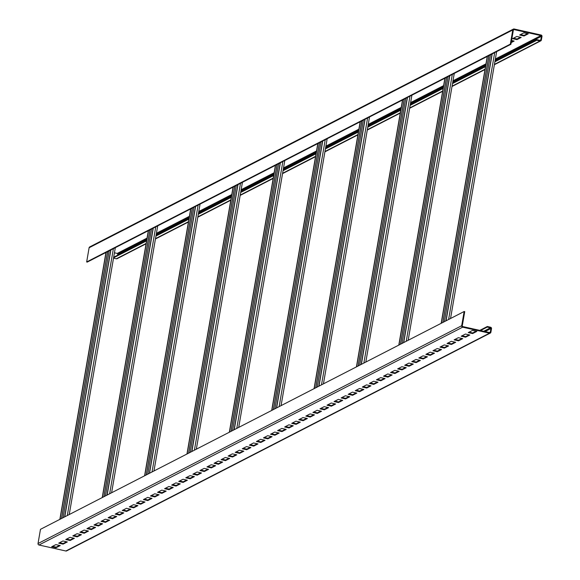 <?xml version="1.0" encoding="UTF-8"?>
<svg xmlns="http://www.w3.org/2000/svg" width="580" height="580" viewBox="0 0 580 580"><rect width="100%" height="100%" fill="white"/><g stroke="black" fill="none" stroke-linecap="round" stroke-linejoin="round"><path stroke-width="0.87" d="M490.281 333.079L66.613 550.906A1.232 1.175 -117.2 0 1 65.844 551L38.983 544.997A1.232 1.175 -117.2 0 1 38.019 543.547L40.477 529.33L464.145 311.511L464.732 311.641L462.274 325.851A0.616 0.587 62.8 0 0 462.76 326.576L489.614 332.579A0.616 0.587 62.8 0 0 490.303 332.115L490.919 328.541A0.616 0.587 62.8 0 0 490.441 327.809L487.229 327.091L487.33 326.496L490.542 327.214A1.232 1.175 -117.2 0 1 491.507 328.671L490.89 332.246A1.232 1.175 -117.2 0 1 489.513 333.181L462.651 327.178A1.232 1.175 -117.2 0 1 461.695 325.721L464.145 311.511M479.776 330.382L487.33 326.496M476.861 331.39L472.483 330.411L468.248 332.594L472.627 333.572L476.861 331.39M469.8 335.022L465.421 334.044L461.187 336.226L465.566 337.197L469.8 335.022M462.738 338.655L458.36 337.676L454.125 339.851L458.504 340.83L462.738 338.655M455.677 342.287L451.298 341.308L447.064 343.483L451.443 344.462L455.677 342.287M448.615 345.912L444.236 344.933L440.002 347.115L444.382 348.094L448.615 345.912M441.554 349.544L437.175 348.565L432.941 350.74L437.32 351.719L441.554 349.544M434.492 353.176L430.113 352.198L425.879 354.373L430.259 355.351L434.492 353.176M427.431 356.801L423.052 355.823L418.818 358.005L423.197 358.984L427.431 356.801M420.37 360.434L415.99 359.455L411.757 361.637L416.135 362.616L420.37 360.434M413.308 364.066L408.929 363.087L404.695 365.262L409.074 366.241L413.308 364.066M406.247 367.698L401.867 366.719L397.634 368.894L402.012 369.873L406.247 367.698M399.185 371.323L394.806 370.344L390.572 372.527L394.951 373.505L399.185 371.323M392.131 374.955L387.745 373.977L383.51 376.159L387.889 377.138L392.131 374.955M385.069 378.588L380.69 377.609L376.449 379.784L380.828 380.763L385.069 378.588M378.008 382.22L373.629 381.241L369.387 383.416L373.766 384.395L378.008 382.22M370.946 385.845L366.567 384.866L362.326 387.048L366.705 388.027L370.946 385.845M363.885 389.477L359.506 388.498L355.264 390.681L359.644 391.659L363.885 389.477M356.823 393.11L352.444 392.131L348.203 394.306L352.582 395.284L356.823 393.11M349.762 396.742L345.383 395.763L341.142 397.938L345.52 398.917L349.762 396.742M342.7 400.367L338.321 399.388L334.08 401.57L338.459 402.549L342.7 400.367M335.639 403.999L331.26 403.02L327.019 405.202L331.397 406.181L335.639 403.999M328.577 407.631L324.198 406.652L319.957 408.827L324.336 409.806L328.577 407.631M321.516 411.263L317.137 410.285L312.903 412.46L317.282 413.438L321.516 411.263M314.454 414.888L310.075 413.91L305.841 416.092L310.22 417.071L314.454 414.888M307.393 418.521L303.014 417.542L298.78 419.724L303.159 420.696L307.393 418.521M300.331 422.153L295.952 421.174L291.718 423.349L296.097 424.328L300.331 422.153M293.27 425.785L288.891 424.807L284.657 426.982L289.036 427.96L293.27 425.785M286.208 429.41L281.829 428.432L277.595 430.614L281.974 431.592L286.208 429.41M279.147 433.042L274.768 432.064L270.534 434.239L274.913 435.217L279.147 433.042M272.085 436.675L267.706 435.696L263.472 437.871L267.851 438.85L272.085 436.675M265.024 440.3L260.645 439.321L256.411 441.503L260.79 442.482L265.024 440.3M257.962 443.932L253.583 442.953L249.349 445.135L253.728 446.114L257.962 443.932M250.901 447.564L246.522 446.586L242.288 448.76L246.667 449.739L250.901 447.564M243.839 451.197L239.46 450.218L235.226 452.393L239.605 453.372L243.839 451.197M236.778 454.822L232.399 453.843L228.165 456.025L232.544 457.004L236.778 454.822M229.716 458.454L225.337 457.475L221.103 459.657L225.482 460.636L229.716 458.454M222.655 462.086L218.276 461.107L214.042 463.282L218.421 464.261L222.655 462.086M215.6 465.718L211.214 464.739L206.98 466.914L211.359 467.893L215.6 465.718M208.539 469.343L204.16 468.364L199.919 470.547L204.298 471.525L208.539 469.343M201.477 472.975L197.099 471.997L192.857 474.179L197.236 475.158L201.477 472.975M194.416 476.608L190.037 475.629L185.796 477.804L190.175 478.783L194.416 476.608M187.355 480.24L182.975 479.261L178.734 481.436L183.113 482.415L187.355 480.24M180.293 483.865L175.914 482.886L171.673 485.068L176.052 486.047L180.293 483.865M173.231 487.497L168.852 486.518L164.611 488.701L168.99 489.679L173.231 487.497M166.17 491.129L161.791 490.151L157.55 492.326L161.929 493.304L166.17 491.129M159.108 494.762L154.729 493.783L150.488 495.958L154.867 496.937L159.108 494.762M152.047 498.387L147.668 497.408L143.427 499.59L147.806 500.569L152.047 498.387M144.986 502.019L140.606 501.04L136.373 503.223L140.751 504.194L144.986 502.019M137.924 505.651L133.545 504.673L129.311 506.848L133.69 507.826L137.924 505.651M130.862 509.284L126.484 508.305L122.249 510.48L126.628 511.459L130.862 509.284M123.801 512.909L119.422 511.93L115.188 514.112L119.567 515.091L123.801 512.909M116.74 516.541L112.36 515.562L108.126 517.737L112.505 518.716L116.74 516.541M109.678 520.173L105.299 519.194L101.065 521.369L105.444 522.348L109.678 520.173M102.616 523.798L98.237 522.819L94.003 525.001L98.382 525.98L102.616 523.798M95.555 527.43L91.176 526.452L86.942 528.634L91.321 529.612L95.555 527.43M88.493 531.062L84.114 530.084L79.88 532.259L84.26 533.237L88.493 531.062M81.432 534.695L77.053 533.716L72.819 535.891L77.198 536.87L81.432 534.695M74.37 538.32L69.992 537.341L65.757 539.523L70.136 540.502L74.37 538.32M67.309 541.952L62.93 540.973L58.696 543.155L63.075 544.134L67.309 541.952M60.247 545.584L55.868 544.605L51.634 546.78L56.014 547.759L60.247 545.584M494.878 61.792L536.775 40.252L539.987 40.97A1.232 1.175 62.8 0 0 541.365 40.035L541.981 36.453A1.232 1.175 62.8 0 0 541.017 35.003L514.155 29A1.232 1.175 62.8 0 0 513.387 29.094L89.719 246.92A1.232 1.175 62.8 0 0 89.11 247.754L86.659 261.964L510.327 44.145L510.915 44.276L110.896 249.936L64.793 516.823M510.915 44.276L513.372 30.066A0.616 0.587 -117.2 0 1 514.054 29.595L540.915 35.597A0.616 0.587 -117.2 0 1 541.394 36.322L540.777 39.904A0.616 0.587 -117.2 0 1 540.089 40.368L536.877 39.65L536.775 40.252M86.659 261.964L87.239 262.095L105.951 252.474L59.856 519.368M105.951 252.474L107.691 251.582L61.589 518.476M107.691 251.582L110.729 250.024L64.626 516.91M113.521 258.165L116.312 258.789A1.232 1.175 62.8 0 0 117.087 258.695L146.059 243.796M114.441 252.793L117.24 253.424A0.616 0.587 -117.2 0 1 117.725 254.149L117.53 255.251M113.571 257.825L146.566 240.867M155.94 236.045L188.928 219.088M198.309 214.267L231.297 197.301M240.678 192.48L273.666 175.522M283.047 170.701L316.035 153.736M325.409 148.915L358.396 131.957M367.778 127.136L400.765 110.171M410.147 105.35L443.135 88.392M452.516 83.571L485.503 66.613M113.68 257.23L146.667 240.272M156.042 235.451L189.036 218.486M198.411 213.665L231.398 196.707M240.78 191.886L273.767 174.928M283.149 170.1L316.136 153.142M325.51 148.321L358.505 131.363M367.88 126.541L400.867 109.576M410.248 104.755L443.236 87.797M452.617 82.976L485.605 66.011M494.986 61.19L536.877 39.65M528.264 33.814L523.885 32.835L519.644 35.01L524.023 35.989L528.264 33.814M521.202 37.446L516.823 36.467L512.582 38.642L516.961 39.621L521.202 37.446M511.205 42.579L514.141 41.071L511.567 40.498M513.387 29.094A1.232 1.175 62.8 0 0 512.785 29.935L510.327 44.145M520.485 34.583L524.132 35.395L527.524 33.647M513.423 38.215L517.07 39.027L520.463 37.279M511.306 41.985L513.401 40.912M524.023 35.989L524.132 35.395M516.961 39.621L517.07 39.027M492.202 53.897L446.1 320.791M492.036 53.983L445.933 320.878M487.258 56.434L441.155 323.328M487.425 56.347L441.329 323.241M449.834 75.675L403.731 342.57M449.667 75.763L403.564 342.657M444.889 78.22L398.793 345.107M445.063 78.133L398.96 345.02M407.464 97.462L361.369 364.349M407.298 97.549L361.195 364.436M402.527 99.999L356.424 366.894M402.694 99.912L356.591 366.806M365.103 119.241L319 386.135M364.929 119.328L318.833 386.222M360.158 121.785L314.055 388.673M360.325 121.699L314.23 388.586M322.734 141.027L276.631 407.914M322.56 141.114L276.464 408.001M317.789 143.565L271.687 410.459M317.956 143.477L271.861 410.372M280.365 162.806L234.262 429.7M280.198 162.893L234.095 429.787M275.42 165.351L229.325 432.238M275.594 165.264L229.492 432.151M237.996 184.585L191.9 451.479M237.829 184.679L191.726 451.566M233.058 187.13L186.956 454.024M233.225 187.043L187.123 453.937M195.634 206.371L149.531 473.265M195.46 206.458L149.364 473.352M190.689 208.909L144.587 475.803M190.856 208.822L144.761 475.716M153.265 228.15L107.162 495.045M153.091 228.237L106.996 495.132M148.321 230.695L102.218 497.589M148.487 230.608L102.392 497.495M106.125 252.387L60.023 519.281M469.082 332.159L472.729 332.978L476.122 331.231M462.021 335.791L465.667 336.603L469.06 334.856M454.966 339.423L458.606 340.235L461.999 338.488M447.905 343.048L451.545 343.868L454.945 342.12M440.843 346.68L444.483 347.493L447.883 345.752M433.782 350.313L437.422 351.125L440.822 349.377M426.721 353.945L430.36 354.757L433.76 353.01M419.659 357.57L423.298 358.389L426.699 356.642M412.598 361.202L416.237 362.014L419.637 360.274M405.536 364.834L409.175 365.646L412.576 363.899M398.474 368.467L402.114 369.279L405.514 367.531M391.413 372.092L395.052 372.911L398.453 371.164M384.351 375.724L387.991 376.536L391.391 374.789M377.29 379.356L380.929 380.168L384.33 378.421M370.228 382.988L373.868 383.8L377.268 382.053M363.167 386.613L366.806 387.433L370.207 385.685M356.106 390.246L359.745 391.058L363.145 389.31M349.044 393.878L352.691 394.69L356.084 392.943M341.982 397.51L345.629 398.322L349.022 396.575M334.921 401.135L338.568 401.954L341.961 400.207M327.86 404.767L331.506 405.579L334.899 403.832M320.798 408.4L324.445 409.212L327.838 407.464M313.736 412.025L317.383 412.844L320.776 411.097M306.675 415.657L310.322 416.476L313.715 414.729M299.613 419.289L303.26 420.101L306.653 418.354M292.552 422.922L296.199 423.733L299.592 421.986M285.49 426.547L289.137 427.366L292.53 425.618M278.436 430.179L282.076 430.991L285.469 429.251M271.375 433.811L275.014 434.623L278.414 432.876M264.313 437.443L267.953 438.255L271.353 436.508M257.252 441.068L260.891 441.887L264.291 440.14M250.19 444.7L253.83 445.512L257.23 443.772M243.129 448.333L246.768 449.145L250.168 447.397M236.067 451.965L239.707 452.777L243.107 451.03M229.006 455.59L232.645 456.409L236.045 454.662M221.944 459.222L225.584 460.034L228.984 458.287M214.883 462.854L218.522 463.666L221.923 461.919M207.821 466.487L211.461 467.299L214.861 465.551M200.76 470.112L204.399 470.931L207.799 469.184M193.698 473.744L197.338 474.556L200.738 472.809M186.637 477.376L190.276 478.188L193.676 476.441M179.575 481.009L183.215 481.821L186.615 480.073M172.514 484.634L176.16 485.453L179.553 483.705M165.452 488.266L169.099 489.078L172.492 487.33M158.391 491.898L162.037 492.71L165.43 490.963M151.329 495.523L154.976 496.342L158.369 494.595M144.268 499.155L147.915 499.974L151.307 498.227M137.206 502.787L140.853 503.599L144.246 501.852M130.145 506.42L133.791 507.232L137.184 505.485M123.083 510.045L126.73 510.864L130.123 509.117M116.022 513.677L119.668 514.489L123.062 512.749M108.96 517.309L112.607 518.121L116 516.374M101.906 520.941L105.546 521.753L108.938 520.006M94.844 524.566L98.484 525.386L101.884 523.639M87.783 528.199L91.422 529.011L94.823 527.271M80.722 531.831L84.361 532.643L87.761 530.896M73.66 535.463L77.299 536.275L80.7 534.528M66.599 539.088L70.238 539.908L73.638 538.16M59.537 542.721L63.176 543.533L66.577 541.785M52.475 546.353L56.115 547.165L59.515 545.417M480.515 330.549L487.229 327.091M472.729 332.978L472.627 333.572M465.667 336.603L465.566 337.197M458.606 340.235L458.504 340.83M451.545 343.868L451.443 344.462M444.483 347.493L444.382 348.094M437.422 351.125L437.32 351.719M430.36 354.757L430.259 355.351M423.298 358.389L423.197 358.984M416.237 362.014L416.135 362.616M409.175 365.646L409.074 366.241M402.114 369.279L402.012 369.873M395.052 372.911L394.951 373.505M387.991 376.536L387.889 377.138M380.929 380.168L380.828 380.763M373.868 383.8L373.766 384.395M366.806 387.433L366.705 388.027M359.745 391.058L359.644 391.659M352.691 394.69L352.582 395.284M345.629 398.322L345.52 398.917M338.568 401.954L338.459 402.549M331.506 405.579L331.397 406.181M324.445 409.212L324.336 409.806M317.383 412.844L317.282 413.438M310.322 416.476L310.22 417.071M303.26 420.101L303.159 420.696M296.199 423.733L296.097 424.328M289.137 427.366L289.036 427.96M282.076 430.991L281.974 431.592M275.014 434.623L274.913 435.217M267.953 438.255L267.851 438.85M260.891 441.887L260.79 442.482M253.83 445.512L253.728 446.114M246.768 449.145L246.667 449.739M239.707 452.777L239.605 453.372M232.645 456.409L232.544 457.004M225.584 460.034L225.482 460.636M218.522 463.666L218.421 464.261M211.461 467.299L211.359 467.893M204.399 470.931L204.298 471.525M197.338 474.556L197.236 475.158M190.276 478.188L190.175 478.783M183.215 481.821L183.113 482.415M176.16 485.453L176.052 486.047M169.099 489.078L168.99 489.679M162.037 492.71L161.929 493.304M154.976 496.342L154.867 496.937M147.915 499.974L147.806 500.569M140.853 503.599L140.751 504.194M133.791 507.232L133.69 507.826M126.73 510.864L126.628 511.459M119.668 514.489L119.567 515.091M112.607 518.121L112.505 518.716M105.546 521.753L105.444 522.348M98.484 525.386L98.382 525.98M91.422 529.011L91.321 529.612M84.361 532.643L84.26 533.237M77.299 536.275L77.198 536.87M70.238 539.908L70.136 540.502M63.176 543.533L63.075 544.134M56.115 547.165L56.014 547.759M65.844 551L489.513 333.181M38.983 544.997L462.651 327.178M38.019 543.547L461.695 325.721M113.39 248.653L67.294 515.54M116.312 258.789L146.117 243.469M155.491 238.648L188.478 221.683M197.86 216.862L230.847 199.904M240.229 195.083L273.216 178.118M282.598 173.297L315.585 156.339M324.959 151.518L357.954 134.553M367.329 129.731L400.316 112.774M409.697 107.953L442.685 90.995M452.066 86.173L485.054 69.208M494.428 64.387L539.987 40.97M539.937 40.339L540.777 39.904M117.725 254.149L146.856 239.17M156.237 234.349L189.225 217.384M198.599 212.563L231.594 195.605M240.968 190.784L273.956 173.826M283.337 168.998L316.325 152.04M325.706 147.219L358.694 130.261M368.075 125.44L401.063 108.475M410.437 103.653L443.424 86.695M452.806 81.874L485.793 64.909M495.175 60.088L541.394 36.322M117.24 253.424L147.044 238.097M156.419 233.276L189.406 216.318M198.788 211.497L231.775 194.532M241.157 189.711L274.144 172.753M283.519 167.932L316.513 150.974M325.887 146.153L358.875 129.188M368.256 124.366L401.244 107.409M410.625 102.587L443.613 85.622M452.987 80.801L485.982 63.843M495.356 59.022L540.915 35.597M513.409 29.928L514.054 29.595M89.11 247.754L512.785 29.935M494.697 52.613L448.594 319.507M488.998 55.542L442.895 322.437M490.462 54.788L444.367 321.683M452.327 74.392L406.232 341.286M446.629 77.328L400.526 344.215M448.101 76.575L401.998 343.462M409.966 96.178L363.863 363.065M404.26 99.107L358.164 366.002M405.732 98.353L359.629 365.248M367.597 117.957L321.494 384.852M361.891 120.894L315.796 387.781M363.363 120.132L317.26 387.027M325.228 139.744L279.125 406.631M319.529 142.673L273.426 409.567M320.994 141.919L274.898 408.806M282.859 161.523L236.763 428.417M277.16 164.452L231.057 431.346M278.625 163.698L232.529 430.592M240.497 183.309L194.394 450.196M234.791 186.238L188.696 453.125M236.263 185.484L190.16 452.371M198.128 205.088L152.025 471.982M192.422 208.017L146.327 474.911M193.894 207.263L147.791 474.157M155.759 226.867L109.656 493.761M150.06 229.803L103.958 496.69M151.525 229.049L105.429 495.936M109.156 250.828L63.06 517.722M489.462 332.55L490.303 332.115M485.047 331.557L490.919 328.541M483.72 331.267L490.441 327.809M155.433 238.975L188.427 222.017M197.802 217.195L230.789 200.231M240.171 195.409L273.158 178.451M282.54 173.63L315.527 156.665M324.909 151.844L357.896 134.886M367.27 130.065L400.258 113.1M409.639 108.279L442.627 91.321M452.009 86.5L484.996 69.542M494.377 64.721L540.756 40.868M496.639 51.613L450.537 318.507M488.918 55.586L442.815 322.48M454.271 73.399L408.168 340.286M446.549 77.365L400.447 344.259M411.901 95.178L365.806 362.072M404.18 99.151L358.085 366.038M369.532 116.964L323.437 383.851M361.811 120.93L315.716 387.824M327.171 138.743L281.068 405.637M319.45 142.716L273.347 409.603M284.802 160.529L238.699 427.416M277.08 164.495L230.978 431.389M242.433 182.309L196.33 449.203M234.712 186.274L188.616 453.168M200.064 204.088L153.968 470.982M192.343 208.061L146.247 474.955M157.702 225.874L111.599 492.761M149.981 229.839L103.878 496.734M107.612 251.626L61.509 518.513M115.333 247.653L69.23 514.547"/></g></svg>
